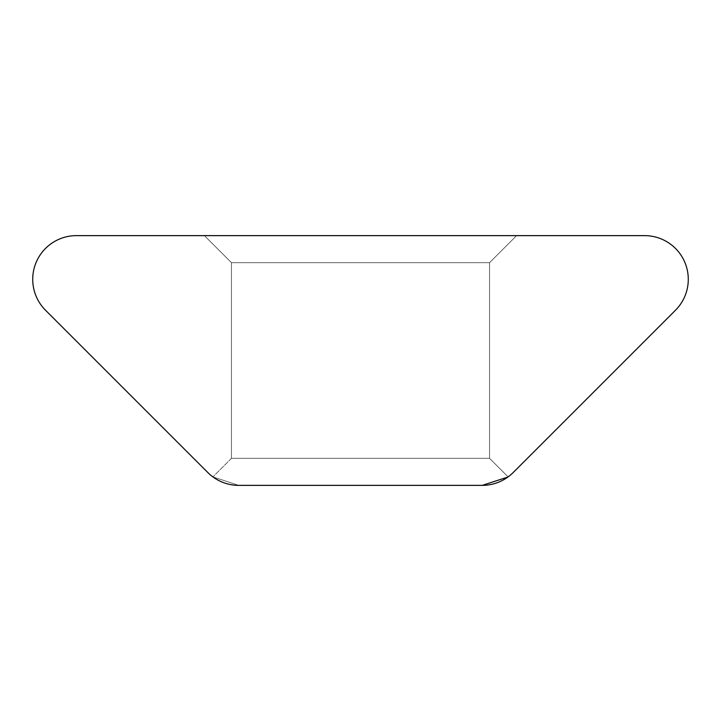<?xml version="1.0" encoding="UTF-8"?>
<svg xmlns="http://www.w3.org/2000/svg" width="721" height="721" viewBox="0 0 721 721"><rect width="100%" height="100%" fill="white"/><g stroke="black" fill="none" stroke-linecap="round" stroke-linejoin="round"><path stroke-width="0.54" stroke-dasharray="3.6 2.7" d="M238.75 485.368L212.893 476.896L238.75 485.368L212.893 476.896L238.75 485.368L212.893 476.896L238.75 485.368L212.893 476.896L238.75 485.368L482.25 485.368L508.107 476.896L482.25 485.368A43.702 43.702 0 0 0 513.145 472.57L675.478 310.237A43.702 43.702 0 0 0 644.574 235.632L76.426 235.632A43.702 43.702 0 0 0 45.522 310.237L207.855 472.57A43.702 43.702 0 0 0 238.75 485.368L482.25 485.368L508.107 476.896L489.55 458.331L231.45 458.331L489.55 458.331L231.45 458.331L231.45 262.669L489.55 262.669L231.45 262.669L204.413 235.632L516.587 235.632L204.413 235.632L516.587 235.632L204.413 235.632L516.587 235.632L204.413 235.632L516.587 235.632L204.413 235.632L231.45 262.669L489.55 262.669L231.45 262.669L489.55 262.669L231.45 262.669L204.413 235.632L231.45 262.669L489.55 262.669L231.45 262.669L231.45 458.331L489.55 458.331L231.45 458.331L489.55 458.331L231.45 458.331L231.45 262.669L231.45 458.331L489.55 458.331L489.55 262.669L516.587 235.632L489.55 262.669L516.587 235.632L489.55 262.669L489.55 458.331L508.107 476.896L489.55 458.331L489.55 262.669L489.55 458.331L508.107 476.896M231.45 458.331L212.893 476.896L231.45 458.331"/><path stroke-width="1.08" d="M207.855 472.57A43.702 43.702 0 0 0 238.75 485.368L482.25 485.368A43.702 43.702 0 0 0 513.145 472.57L675.478 310.237A43.702 43.702 0 0 0 644.574 235.632L76.426 235.632A43.702 43.702 0 0 0 45.522 310.237L207.855 472.57M507.89 477.05L482.25 485.368L238.75 485.368"/></g></svg>
